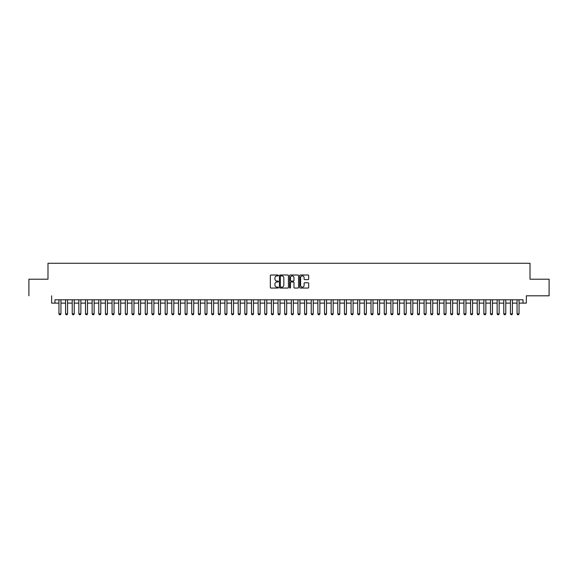 <?xml version="1.0" encoding="UTF-8"?>
<svg xmlns="http://www.w3.org/2000/svg" width="578" height="578" viewBox="0 0 578 578"><rect width="100%" height="100%" fill="white"/><g stroke="black" fill="none" stroke-linecap="round" stroke-linejoin="round"><path stroke-width="0.87" d="M278.379 275.468A0.455 0.455 0 0 0 277.924 275.012L270.995 275.012A0.65 0.65 0 0 0 270.345 275.663L270.345 287.396A0.65 0.65 0 0 0 270.995 288.046L277.924 288.046A0.455 0.455 0 0 0 278.379 287.591A0.455 0.455 0 0 0 277.924 287.136L277.028 287.136A2.088 2.088 0 0 1 274.94 285.048L274.94 284.073A2.088 2.088 0 0 1 277.028 281.985L277.924 281.985A0.455 0.455 0 0 0 278.379 281.529A0.455 0.455 0 0 0 277.924 281.074L277.028 281.074A2.088 2.088 0 0 1 274.94 278.986L274.94 278.011A2.088 2.088 0 0 1 277.028 275.923L277.924 275.923A0.455 0.455 0 0 0 278.379 275.468M308.045 279.608A0.65 0.65 0 0 0 308.695 278.957L308.695 275.663A0.65 0.65 0 0 0 308.045 275.012L300.358 275.012A0.65 0.65 0 0 0 299.707 275.663L299.707 287.396A0.65 0.65 0 0 0 300.358 288.046L308.045 288.046A0.65 0.65 0 0 0 308.695 287.396L308.695 283.422A0.65 0.65 0 0 0 308.045 282.772L304.758 282.772A0.65 0.65 0 0 0 304.1 283.422L304.1 285.395A1.741 1.741 0 0 1 302.359 287.136A1.741 1.741 0 0 1 300.618 285.395L300.618 277.671A1.741 1.741 0 0 1 302.359 275.923A1.741 1.741 0 0 1 304.1 277.671L304.1 278.957A0.65 0.65 0 0 0 304.758 279.608L308.045 279.608M51.637 295.806L51.637 303.11L54.961 303.11L54.961 299.787L523.039 299.787L523.039 303.11L526.363 303.11L526.363 295.806L549.1 295.806L549.1 279.21L530.012 279.21L530.012 263.272L47.988 263.272L47.988 279.21L28.9 279.21L28.9 295.806M288.429 275.663A0.65 0.65 0 0 0 287.779 275.012L280.084 275.012A0.65 0.65 0 0 0 279.434 275.663L279.434 287.396A0.65 0.65 0 0 0 280.084 288.046L287.779 288.046A0.65 0.65 0 0 0 288.429 287.396L288.429 275.663M290.221 275.012L297.916 275.012A0.65 0.65 0 0 1 298.566 275.663L298.566 287.396A0.65 0.65 0 0 1 297.916 288.046L294.621 288.046A0.65 0.65 0 0 1 293.971 287.396L293.971 282.642A0.65 0.65 0 0 0 293.321 281.985L291.131 281.985A0.65 0.65 0 0 0 290.481 282.642L290.481 287.591A0.455 0.455 0 0 1 290.026 288.046A0.455 0.455 0 0 1 289.571 287.591L289.571 275.663A0.65 0.65 0 0 1 290.221 275.012M54.961 303.11L58.942 303.11M60.936 303.11L65.581 303.11M67.575 303.11L72.221 303.11M74.215 303.11L78.861 303.11M80.855 303.11L85.501 303.11M87.495 303.11L92.14 303.11M94.135 303.11L98.78 303.11M100.774 303.11L105.42 303.11M107.414 303.11L112.06 303.11M114.054 303.11L118.7 303.11M120.694 303.11L125.339 303.11M127.326 303.11L131.979 303.11M133.966 303.11L138.619 303.11M140.606 303.11L145.259 303.11M147.246 303.11L151.898 303.11M153.885 303.11L158.538 303.11M160.525 303.11L165.178 303.11M167.165 303.11L171.811 303.11M173.805 303.11L178.45 303.11M180.444 303.11L185.09 303.11M187.084 303.11L191.73 303.11M193.724 303.11L198.37 303.11M200.364 303.11L205.009 303.11M207.003 303.11L211.649 303.11M213.643 303.11L218.289 303.11M220.283 303.11L224.929 303.11M226.923 303.11L231.568 303.11M233.563 303.11L238.208 303.11M240.202 303.11L244.848 303.11M246.842 303.11L251.488 303.11M253.482 303.11L258.128 303.11M260.122 303.11L264.767 303.11M266.761 303.11L271.407 303.11M273.394 303.11L278.047 303.11M280.034 303.11L284.687 303.11M286.674 303.11L291.326 303.11M293.313 303.11L297.966 303.11M299.953 303.11L304.606 303.11M306.593 303.11L311.239 303.11M313.233 303.11L317.878 303.11M319.872 303.11L324.518 303.11M326.512 303.11L331.158 303.11M333.152 303.11L337.798 303.11M339.792 303.11L344.437 303.11M346.432 303.11L351.077 303.11M353.071 303.11L357.717 303.11M359.711 303.11L364.357 303.11M366.351 303.11L370.997 303.11M372.991 303.11L377.636 303.11M379.63 303.11L384.276 303.11M386.27 303.11L390.916 303.11M392.91 303.11L397.556 303.11M399.55 303.11L404.195 303.11M406.19 303.11L410.835 303.11M412.822 303.11L417.475 303.11M419.462 303.11L424.115 303.11M426.102 303.11L430.755 303.11M432.741 303.11L437.394 303.11M439.381 303.11L444.034 303.11M446.021 303.11L450.674 303.11M452.661 303.11L457.306 303.11M459.3 303.11L463.946 303.11M465.94 303.11L470.586 303.11M472.58 303.11L477.226 303.11M479.22 303.11L483.865 303.11M485.86 303.11L490.505 303.11M492.499 303.11L497.145 303.11M499.139 303.11L503.785 303.11M505.779 303.11L510.425 303.11M512.419 303.11L517.064 303.11M519.058 303.11L523.039 303.11M280.807 275.923A0.455 0.455 0 0 0 280.352 276.385L280.352 286.681A0.455 0.455 0 0 0 280.807 287.136L281.753 287.136A2.088 2.088 0 0 0 283.834 285.048L283.834 278.011A2.088 2.088 0 0 0 281.753 275.923L280.807 275.923M293.971 277.7A1.741 1.741 0 0 0 292.222 275.959A1.741 1.741 0 0 0 290.481 277.7L290.481 280.424A0.65 0.65 0 0 0 291.131 281.074L293.321 281.074A0.65 0.65 0 0 0 293.971 280.424L293.971 277.7M60.936 299.787L60.936 313.861L60.437 314.728L59.44 314.728L58.942 313.861L58.942 299.787M58.942 313.861L60.936 313.861M67.575 299.787L67.575 313.861L67.077 314.728L66.08 314.728L65.581 313.861L65.581 299.787M65.581 313.861L67.575 313.861M74.215 299.787L74.215 313.861L73.717 314.728L72.72 314.728L72.221 313.861L72.221 299.787M72.221 313.861L74.215 313.861M80.855 299.787L80.855 313.861L80.356 314.728L79.359 314.728L78.861 313.861L78.861 299.787M78.861 313.861L80.855 313.861M87.495 299.787L87.495 313.861L86.996 314.728L85.999 314.728L85.501 313.861L85.501 299.787M85.501 313.861L87.495 313.861M94.135 299.787L94.135 313.861L93.636 314.728L92.639 314.728L92.14 313.861L92.14 299.787M92.14 313.861L94.135 313.861M100.774 299.787L100.774 313.861L100.276 314.728L99.279 314.728L98.78 313.861L98.78 299.787M98.78 313.861L100.774 313.861M107.414 299.787L107.414 313.861L106.916 314.728L105.918 314.728L105.42 313.861L105.42 299.787M105.42 313.861L107.414 313.861M114.054 299.787L114.054 313.861L113.555 314.728L112.558 314.728L112.06 313.861L112.06 299.787M112.06 313.861L114.054 313.861M120.694 299.787L120.694 313.861L120.195 314.728L119.198 314.728L118.7 313.861L118.7 299.787M118.7 313.861L120.694 313.861M127.326 299.787L127.326 313.861L126.835 314.728L125.838 314.728L125.339 313.861L125.339 299.787M125.339 313.861L127.326 313.861M133.966 299.787L133.966 313.861L133.475 314.728L132.478 314.728L131.979 313.861L131.979 299.787M131.979 313.861L133.966 313.861M140.606 299.787L140.606 313.861L140.107 314.728L139.117 314.728L138.619 313.861L138.619 299.787M138.619 313.861L140.606 313.861M147.246 299.787L147.246 313.861L146.747 314.728L145.757 314.728L145.259 313.861L145.259 299.787M145.259 313.861L147.246 313.861M153.885 299.787L153.885 313.861L153.387 314.728L152.397 314.728L151.898 313.861L151.898 299.787M151.898 313.861L153.885 313.861M160.525 299.787L160.525 313.861L160.027 314.728L159.029 314.728L158.538 313.861L158.538 299.787M158.538 313.861L160.525 313.861M167.165 299.787L167.165 313.861L166.666 314.728L165.669 314.728L165.178 313.861L165.178 299.787M165.178 313.861L167.165 313.861M173.805 299.787L173.805 313.861L173.306 314.728L172.309 314.728L171.811 313.861L171.811 299.787M171.811 313.861L173.805 313.861M180.444 299.787L180.444 313.861L179.946 314.728L178.949 314.728L178.45 313.861L178.45 299.787M178.45 313.861L180.444 313.861M187.084 299.787L187.084 313.861L186.586 314.728L185.589 314.728L185.09 313.861L185.09 299.787M185.09 313.861L187.084 313.861M193.724 299.787L193.724 313.861L193.225 314.728L192.228 314.728L191.73 313.861L191.73 299.787M191.73 313.861L193.724 313.861M200.364 299.787L200.364 313.861L199.865 314.728L198.868 314.728L198.37 313.861L198.37 299.787M198.37 313.861L200.364 313.861M207.003 299.787L207.003 313.861L206.505 314.728L205.508 314.728L205.009 313.861L205.009 299.787M205.009 313.861L207.003 313.861M213.643 299.787L213.643 313.861L213.145 314.728L212.148 314.728L211.649 313.861L211.649 299.787M211.649 313.861L213.643 313.861M220.283 299.787L220.283 313.861L219.785 314.728L218.787 314.728L218.289 313.861L218.289 299.787M218.289 313.861L220.283 313.861M226.923 299.787L226.923 313.861L226.424 314.728L225.427 314.728L224.929 313.861L224.929 299.787M224.929 313.861L226.923 313.861M233.563 299.787L233.563 313.861L233.064 314.728L232.067 314.728L231.568 313.861L231.568 299.787M231.568 313.861L233.563 313.861M240.202 299.787L240.202 313.861L239.704 314.728L238.707 314.728L238.208 313.861L238.208 299.787M238.208 313.861L240.202 313.861M246.842 299.787L246.842 313.861L246.344 314.728L245.347 314.728L244.848 313.861L244.848 299.787M244.848 313.861L246.842 313.861M253.482 299.787L253.482 313.861L252.983 314.728L251.986 314.728L251.488 313.861L251.488 299.787M251.488 313.861L253.482 313.861M260.122 299.787L260.122 313.861L259.623 314.728L258.626 314.728L258.128 313.861L258.128 299.787M258.128 313.861L260.122 313.861M266.761 299.787L266.761 313.861L266.263 314.728L265.266 314.728L264.767 313.861L264.767 299.787M264.767 313.861L266.761 313.861M273.394 299.787L273.394 313.861L272.903 314.728L271.906 314.728L271.407 313.861L271.407 299.787M271.407 313.861L273.394 313.861M280.034 299.787L280.034 313.861L279.535 314.728L278.545 314.728L278.047 313.861L278.047 299.787M278.047 313.861L280.034 313.861M286.674 299.787L286.674 313.861L286.175 314.728L285.185 314.728L284.687 313.861L284.687 299.787M284.687 313.861L286.674 313.861M293.313 299.787L293.313 313.861L292.815 314.728L291.825 314.728L291.326 313.861L291.326 299.787M291.326 313.861L293.313 313.861M299.953 299.787L299.953 313.861L299.455 314.728L298.465 314.728L297.966 313.861L297.966 299.787M297.966 313.861L299.953 313.861M306.593 299.787L306.593 313.861L306.094 314.728L305.097 314.728L304.606 313.861L304.606 299.787M304.606 313.861L306.593 313.861M313.233 299.787L313.233 313.861L312.734 314.728L311.737 314.728L311.239 313.861L311.239 299.787M311.239 313.861L313.233 313.861M319.872 299.787L319.872 313.861L319.374 314.728L318.377 314.728L317.878 313.861L317.878 299.787M317.878 313.861L319.872 313.861M326.512 299.787L326.512 313.861L326.014 314.728L325.017 314.728L324.518 313.861L324.518 299.787M324.518 313.861L326.512 313.861M333.152 299.787L333.152 313.861L332.653 314.728L331.656 314.728L331.158 313.861L331.158 299.787M331.158 313.861L333.152 313.861M339.792 299.787L339.792 313.861L339.293 314.728L338.296 314.728L337.798 313.861L337.798 299.787M337.798 313.861L339.792 313.861M346.432 299.787L346.432 313.861L345.933 314.728L344.936 314.728L344.437 313.861L344.437 299.787M344.437 313.861L346.432 313.861M353.071 299.787L353.071 313.861L352.573 314.728L351.576 314.728L351.077 313.861L351.077 299.787M351.077 313.861L353.071 313.861M359.711 299.787L359.711 313.861L359.213 314.728L358.216 314.728L357.717 313.861L357.717 299.787M357.717 313.861L359.711 313.861M366.351 299.787L366.351 313.861L365.852 314.728L364.855 314.728L364.357 313.861L364.357 299.787M364.357 313.861L366.351 313.861M372.991 299.787L372.991 313.861L372.492 314.728L371.495 314.728L370.997 313.861L370.997 299.787M370.997 313.861L372.991 313.861M379.63 299.787L379.63 313.861L379.132 314.728L378.135 314.728L377.636 313.861L377.636 299.787M377.636 313.861L379.63 313.861M386.27 299.787L386.27 313.861L385.772 314.728L384.775 314.728L384.276 313.861L384.276 299.787M384.276 313.861L386.27 313.861M392.91 299.787L392.91 313.861L392.411 314.728L391.414 314.728L390.916 313.861L390.916 299.787M390.916 313.861L392.91 313.861M399.55 299.787L399.55 313.861L399.051 314.728L398.054 314.728L397.556 313.861L397.556 299.787M397.556 313.861L399.55 313.861M406.19 299.787L406.19 313.861L405.691 314.728L404.694 314.728L404.195 313.861L404.195 299.787M404.195 313.861L406.19 313.861M412.822 299.787L412.822 313.861L412.331 314.728L411.334 314.728L410.835 313.861L410.835 299.787M410.835 313.861L412.822 313.861M419.462 299.787L419.462 313.861L418.971 314.728L417.973 314.728L417.475 313.861L417.475 299.787M417.475 313.861L419.462 313.861M426.102 299.787L426.102 313.861L425.603 314.728L424.613 314.728L424.115 313.861L424.115 299.787M424.115 313.861L426.102 313.861M432.741 299.787L432.741 313.861L432.243 314.728L431.253 314.728L430.755 313.861L430.755 299.787M430.755 313.861L432.741 313.861M439.381 299.787L439.381 313.861L438.883 314.728L437.893 314.728L437.394 313.861L437.394 299.787M437.394 313.861L439.381 313.861M446.021 299.787L446.021 313.861L445.522 314.728L444.525 314.728L444.034 313.861L444.034 299.787M444.034 313.861L446.021 313.861M452.661 299.787L452.661 313.861L452.162 314.728L451.165 314.728L450.674 313.861L450.674 299.787M450.674 313.861L452.661 313.861M459.3 299.787L459.3 313.861L458.802 314.728L457.805 314.728L457.306 313.861L457.306 299.787M457.306 313.861L459.3 313.861M465.94 299.787L465.94 313.861L465.442 314.728L464.445 314.728L463.946 313.861L463.946 299.787M463.946 313.861L465.94 313.861M472.58 299.787L472.58 313.861L472.082 314.728L471.084 314.728L470.586 313.861L470.586 299.787M470.586 313.861L472.58 313.861M479.22 299.787L479.22 313.861L478.721 314.728L477.724 314.728L477.226 313.861L477.226 299.787M477.226 313.861L479.22 313.861M485.86 299.787L485.86 313.861L485.361 314.728L484.364 314.728L483.865 313.861L483.865 299.787M483.865 313.861L485.86 313.861M492.499 299.787L492.499 313.861L492.001 314.728L491.004 314.728L490.505 313.861L490.505 299.787M490.505 313.861L492.499 313.861M499.139 299.787L499.139 313.861L498.641 314.728L497.644 314.728L497.145 313.861L497.145 299.787M497.145 313.861L499.139 313.861M505.779 299.787L505.779 313.861L505.28 314.728L504.283 314.728L503.785 313.861L503.785 299.787M503.785 313.861L505.779 313.861M512.419 299.787L512.419 313.861L511.92 314.728L510.923 314.728L510.425 313.861L510.425 299.787M510.425 313.861L512.419 313.861M519.058 299.787L519.058 313.861L518.56 314.728L517.563 314.728L517.064 313.861L517.064 299.787M517.064 313.861L519.058 313.861"/></g></svg>
